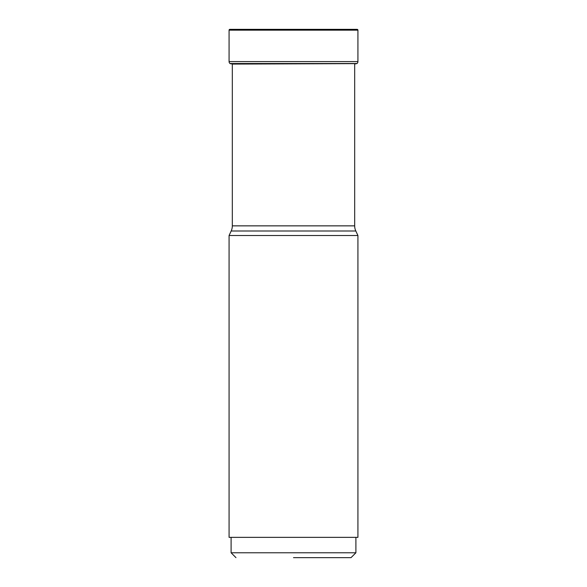 <?xml version="1.0" encoding="UTF-8"?>
<svg xmlns="http://www.w3.org/2000/svg" width="587" height="587" viewBox="0 0 587 587"><rect width="100%" height="100%" fill="white"/><g stroke="black" fill="none" stroke-linecap="round" stroke-linejoin="round"><path stroke-width="0.88" d="M229.884 29.35A0.814 0.814 0 0 0 229.077 30.164L229.077 61.598L229.077 30.164A0.814 0.814 0 0 1 229.884 29.35L357.116 29.35A0.814 0.814 0 0 1 357.923 30.164L357.923 61.598A2.436 2.436 0 0 1 356.984 63.521L354.68 63.521M357.923 61.598L229.077 61.598A2.436 2.436 0 0 0 230.016 63.521L356.984 63.521L355.15 63.917M232.768 64.071L356.859 63.623L231.85 63.917M357.923 235.519L357.923 537.354L229.077 537.354L229.077 235.519L357.923 235.519L355.817 230.999A12.173 12.173 0 0 1 354.68 225.856L354.68 63.917M229.077 235.519L231.183 230.999A12.173 12.173 0 0 0 232.32 225.856L232.32 63.998M293.5 557.65L351.026 557.65L293.5 557.65M351.026 557.65L355.898 552.778L231.102 552.778L231.102 537.354M231.183 230.999L355.817 230.999L231.183 230.999M354.68 225.856L232.32 225.856M229.077 61.598A2.436 2.436 0 0 0 230.016 63.521L232.32 63.521M230.141 63.623A114.208 114.208 0 0 0 231.836 63.917L230.141 63.623M229.077 30.164L357.923 30.164M235.974 557.65L231.102 552.778M355.898 552.778L355.898 537.354"/></g></svg>
